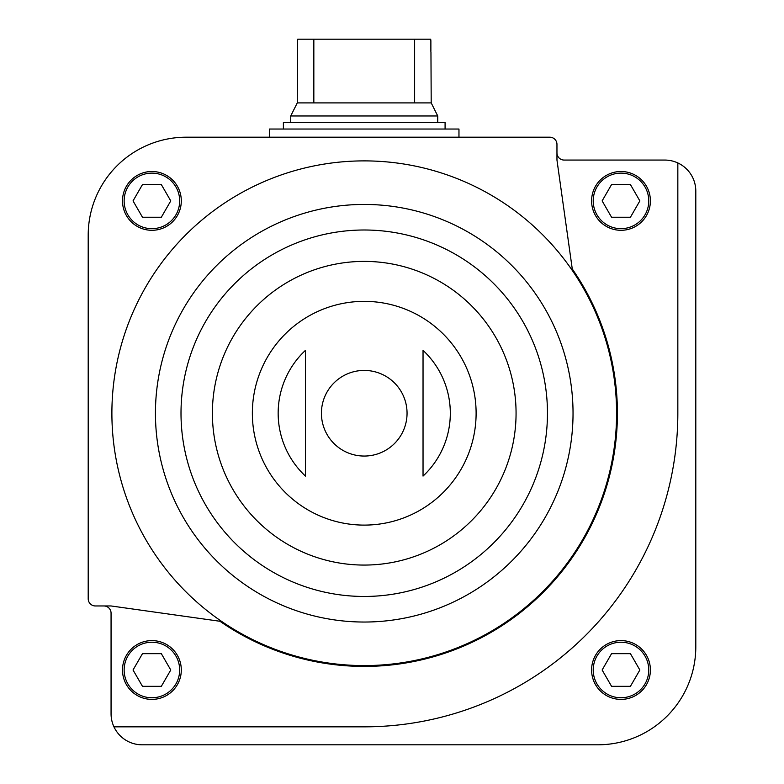 <?xml version="1.0" encoding="UTF-8"?>
<svg xmlns="http://www.w3.org/2000/svg" width="784" height="784" viewBox="0 0 784 784"><rect width="100%" height="100%" fill="white"/><g stroke="black" fill="none" stroke-linecap="round" stroke-linejoin="round"><path stroke-width="1.18" d="M103.88 605.963A7.183 7.183 0 0 1 111.063 613.157L111.063 713.763A31.037 31.037 0 0 0 142.1 744.8L597.8 744.8A98 98 0 0 0 695.8 646.8L695.8 191.1A31.037 31.037 0 0 0 664.763 160.063L564.157 160.063A7.183 7.183 0 0 1 556.963 152.88M591.597 669.997A29.4 29.4 0 0 1 635.697 644.536A29.4 29.4 0 0 1 635.697 695.457A29.4 29.4 0 0 1 591.597 669.997M113.954 726.837L364.237 726.837A313.6 313.6 0 0 0 677.837 413.237L677.837 162.954M305.437 350.37A86.073 86.073 0 0 0 305.437 476.094L305.437 350.37M423.037 476.094A86.073 86.073 0 0 0 423.037 350.37L423.037 476.094L423.037 350.37M88.2 235.2L88.2 598.78A7.183 7.183 0 0 0 95.383 605.963L111.063 605.963L219.961 621.271A253.163 253.163 0 0 0 572.271 268.961L556.963 160.063L556.963 144.383A7.183 7.183 0 0 0 549.78 137.2L186.2 137.2A98 98 0 0 0 88.2 235.2M122.5 200.9A29.4 29.4 0 0 1 166.6 175.44A29.4 29.4 0 0 1 166.6 226.36A29.4 29.4 0 0 1 122.5 200.9M616.587 413.237A252.35 252.35 0 0 0 238.062 194.697A252.35 252.35 0 0 0 238.062 631.777A252.35 252.35 0 0 0 616.587 413.237M630.424 653.66L611.559 653.66L602.132 669.997L611.559 686.323L630.424 686.323L639.852 669.997L630.424 653.66M161.328 184.563L142.472 184.563L133.035 200.9L142.472 217.237L161.328 217.237L170.765 200.9L161.328 184.563M639.852 200.9L630.424 184.563L611.559 184.563L602.132 200.9L611.559 217.237L630.424 217.237L639.852 200.9M591.597 200.9A29.4 29.4 0 0 1 635.697 175.44A29.4 29.4 0 0 1 635.697 226.36A29.4 29.4 0 0 1 591.597 200.9M170.765 669.997L161.328 653.66L142.472 653.66L133.035 669.997L142.472 686.323L161.328 686.323L170.765 669.997M122.5 669.997A29.4 29.4 0 0 1 166.6 644.536A29.4 29.4 0 0 1 166.6 695.457A29.4 29.4 0 0 1 122.5 669.997M430.7 39.2L430.877 40.837L430.7 39.2L297.763 39.2L297.587 40.837L297.763 39.2M313.835 39.2L313.835 102.9L297.263 102.9L290.737 115.963L290.737 122.5M297.587 40.837L297.587 51.45M297.263 102.9L297.508 52.263M430.955 52.263L431.2 102.9L313.835 102.9M430.877 40.837L430.877 51.45M414.628 39.2L414.628 102.9M431.2 102.9L437.737 115.963L290.737 115.963M437.737 115.963L437.737 122.5M445.087 129.037L445.087 122.5L283.387 122.5L283.387 129.037M458.963 137.2L458.963 129.037L269.5 129.037L269.5 137.2M252.36 413.237A111.877 111.877 0 0 1 420.175 316.344A111.877 111.877 0 0 1 420.175 510.119A111.877 111.877 0 0 1 252.36 413.237M321.42 413.237A42.816 42.816 0 0 1 364.237 370.42A42.816 42.816 0 0 1 407.053 413.237A42.816 42.816 0 0 1 364.237 456.053A42.816 42.816 0 0 1 321.42 413.237M212.395 413.237A151.831 151.831 0 0 1 440.147 281.74A151.831 151.831 0 0 1 440.147 544.723A151.831 151.831 0 0 1 212.395 413.237M181.006 413.237A183.221 183.221 0 0 1 455.847 254.555A183.221 183.221 0 0 1 455.847 571.908A183.221 183.221 0 0 1 181.006 413.237M155.438 413.237A208.799 208.799 0 0 1 364.237 204.438A208.799 208.799 0 0 1 573.035 413.237A208.799 208.799 0 0 1 364.237 622.035A208.799 208.799 0 0 1 155.438 413.237M593.223 669.997A27.763 27.763 0 0 1 634.873 645.947A27.763 27.763 0 0 1 634.873 694.036A27.763 27.763 0 0 1 593.223 669.997M124.137 200.9A27.763 27.763 0 0 1 165.787 176.851A27.763 27.763 0 0 1 165.787 224.949A27.763 27.763 0 0 1 124.137 200.9M593.223 200.9A27.763 27.763 0 0 1 634.873 176.851A27.763 27.763 0 0 1 634.873 224.949A27.763 27.763 0 0 1 593.223 200.9M124.137 669.997A27.763 27.763 0 0 1 165.787 645.947A27.763 27.763 0 0 1 165.787 694.036A27.763 27.763 0 0 1 124.137 669.997"/></g></svg>

